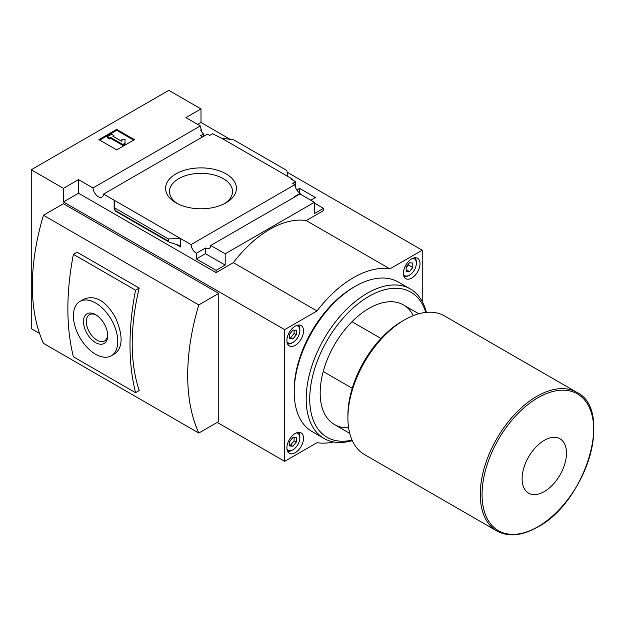 <?xml version="1.0" encoding="UTF-8"?>
<svg xmlns="http://www.w3.org/2000/svg" width="625" height="625" viewBox="0 0 625 625"><rect width="100%" height="100%" fill="white"/><g stroke="black" fill="none" stroke-linecap="round" stroke-linejoin="round"><path stroke-width="0.94" d="M202.562 136.938A7.531 4.352 60 0 1 200.672 135.641L203.562 133.977A7.531 4.352 60 0 1 200.672 129.977L201.336 129.594L201.336 131.242M203.562 133.977L203.562 136.359M201.336 129.594A7.531 4.352 60 0 1 200.359 125.953L185.914 117.617L201.008 108.906L168.828 90.328L31.25 169.758L63.43 188.336L78.516 179.625L92.961 187.961A7.531 4.352 -120 0 0 96.438 195.227A7.531 4.352 -120 0 0 102.031 197.039A7.531 4.352 -120 0 0 103.57 194.086L207.422 134.133L209.664 135.422L212.547 133.758L221.531 138.18L233.695 139.82L286.82 170.492L287.883 176.484L221.531 138.18M296.844 190.016L299.641 188.398L299.641 192.977M299.641 188.398L315.398 197.492L310.742 200.188M295.539 187.469L295.539 181.672L291.656 179.43L292.32 179.047L292.32 179.812M295.539 181.672L292.656 183.336L294.891 184.633A7.531 4.352 60 0 0 300.195 193.328L300.195 194.102M292.32 179.047L287.883 176.484M314.398 203.07L323.5 208.32L323.5 210.625L306.242 220.586A95.719 55.258 120 0 0 233.352 262.672L216.094 272.633L216.094 270.328L225.195 265.078L225.195 253.805L314.398 202.297L314.398 213.57L323.5 208.32M226.055 173.875A35.422 20.453 180 0 1 226.055 202.797A35.422 20.453 180 0 1 175.961 202.797A35.422 20.453 180 0 1 175.961 173.875A35.422 20.453 180 0 1 226.055 173.875M103.57 194.086L191.039 244.586L294.891 184.633M287.125 172.203L422.242 250.211L389.898 268.891L306.242 220.586M201.008 108.906L201.008 122.484L230.219 139.352M201.008 122.484L197.68 124.406M295.094 196.766A7.531 4.352 60 0 1 294.648 196.531L300.195 193.328M191.039 244.586A7.531 4.352 -120 0 0 196.344 253.289L205.445 248.039A7.531 4.352 -120 0 0 209.211 248.406A7.531 4.352 -120 0 0 210.75 245.461L299.961 193.961L314.398 202.297M92.961 187.961L200.359 125.953M381 338.477L351.984 321.727M31.25 169.758L31.25 328.625L39.523 333.398M217.203 422.406L284.664 461.352L317.008 442.68A95.719 55.258 120 0 0 333.641 441.953M218.758 293.391L198.789 304.922A203.984 117.773 120 0 0 198.789 433.039L218.758 421.508L218.758 293.391L63.43 203.711L43.453 215.242L198.789 304.922M43.453 215.242A203.984 117.773 120 0 0 43.453 343.359L198.789 433.039M422.242 301.508L422.242 250.211M63.43 188.336L63.43 201.914L284.664 329.648L284.664 461.352M210.75 245.461L225.195 253.805M216.094 270.328L196.344 258.93L196.344 253.289M169.031 242.07L168.32 241.125L168.32 238.906L180.484 238.492L180.484 246.945L179.344 245.438L169.031 242.07L115.133 210.953L114.133 200.188L114.133 208.641L114.234 207.852L115.133 210.953M78.516 179.625L78.516 193.203L63.43 201.914M216.094 272.633L78.516 193.203M168.32 238.906L115.195 208.227M116.68 129.398L134.438 139.648L116.68 149.898L98.93 139.648L116.68 129.398L116.68 130.297L99.711 140.102M139.211 288.07A203.984 117.773 120 0 0 139.211 390.562L135.547 392.68L73.414 356.805A254.977 147.211 120 0 1 73.414 254.312L77.078 252.195L139.211 288.07L135.547 290.188L73.414 254.312M133.656 140.102L116.68 130.297M110.578 137.406L109.469 138.047L107.25 136.766L111.688 134.203L113.906 135.484L112.797 136.125L121.867 141.359L121.867 139.547L125.008 139.547L125.008 144.07L122.789 145.352L122.789 144.453L110.578 137.406L110.578 138.305L122.789 145.352M125.008 143.172L122.789 144.453M109.469 138.047L109.469 138.945L110.578 138.305M107.25 136.766L107.25 137.664L109.469 138.945M113.906 135.484L113.578 136.578M121.867 140.445L121.867 141.359M389.898 268.891A95.719 55.258 120 0 0 317.008 310.969L284.664 329.648M317.008 310.969L233.352 262.672M205.445 248.039L205.445 253.672L196.344 258.93M225.195 265.078L205.445 253.672M79.914 301.445L83.922 299.125C95.266 294.734 105.727 300.766 115.289 317.219C123.023 334.781 123.023 346.867 115.305 353.484L111.297 355.797A31.383 18.117 -120 0 0 111.297 319.562A31.383 18.117 -120 0 0 79.914 301.445A31.383 18.117 -120 0 0 75.102 326.594A31.383 18.117 -120 0 0 95.602 354.242A31.383 18.117 -120 0 0 111.297 355.797M135.547 290.188A254.977 147.211 120 0 0 135.547 392.68M107.703 335.609A17.117 9.883 -120 0 0 95.602 314.648A17.117 9.883 -120 0 0 83.5 321.633A17.117 9.883 -120 0 0 95.602 342.602A17.117 9.883 -120 0 0 107.703 335.609M96.328 315.094A15.125 8.734 -120 0 0 89.617 314.617A15.125 8.734 -120 0 0 89.445 332.172A15.125 8.734 -120 0 0 104.742 340.805A15.125 8.734 -120 0 0 107.688 334.758M295.203 326.125A11.766 6.797 120 0 0 287.516 336.492A11.766 6.797 120 0 0 289.32 345.922A11.766 6.797 120 0 0 301.086 339.133A11.766 6.797 120 0 0 301.086 325.539A11.766 6.797 120 0 0 295.203 326.125M295.203 433.484A11.766 6.797 120 0 0 287.516 443.852A11.766 6.797 120 0 0 289.32 453.289A11.766 6.797 120 0 0 301.086 446.492A11.766 6.797 120 0 0 301.086 432.898A11.766 6.797 120 0 0 295.203 433.484M411.703 258.859A11.766 6.797 120 0 0 404.016 269.234A11.766 6.797 120 0 0 405.82 278.664A11.766 6.797 120 0 0 417.586 271.867A11.766 6.797 120 0 0 417.586 258.281A11.766 6.797 120 0 0 411.703 258.859M544.289 491.586A31.383 18.117 -60 0 1 525.078 464.242A31.383 18.117 -60 0 1 563.508 442.055A31.383 18.117 -60 0 1 544.289 491.586M496.844 530.969L364.484 454.555A80.023 46.203 -60 0 1 347.906 417.922A80.023 46.203 -60 0 1 404.492 319.906A80.023 46.203 -60 0 1 444.508 315.945L576.867 392.367A80.023 46.203 -60 0 0 496.844 438.57A80.023 46.203 -60 0 0 496.844 530.969C508.43 537.188 522.031 535.891 537.641 527.086C585.852 502.055 613.703 409.875 576.867 392.367M347.906 417.922L347.906 415.359A76.883 44.391 -60 0 1 402.273 321.188L404.492 319.906M352.242 388.289L323.227 371.539M403.453 274.492A9.727 5.617 120 0 0 409.484 275.133A9.727 5.617 120 0 0 416.367 263.219A9.727 5.617 120 0 0 412.797 258.312M412.812 267.484L412.812 263.047L409.484 262.75L406.156 266.891L406.156 271.328L409.484 271.625L412.812 267.484L408.375 264.922L408.375 264.133M404.008 276.562A10.984 6.344 120 0 0 408.602 275.648L409.484 275.133M416.367 263.219L416.367 262.195A10.984 6.344 120 0 0 414.859 257.758M286.953 341.75A9.727 5.617 120 0 0 292.984 342.391A9.727 5.617 120 0 0 299.867 330.477A9.727 5.617 120 0 0 296.297 325.578M296.312 334.75L296.312 330.312L292.984 330.016L289.656 334.156L289.656 338.594L292.984 338.891L296.312 334.75L294.094 333.469L294.094 330.109M287.508 343.82A10.984 6.344 120 0 0 292.102 342.906L292.984 342.391M299.867 330.477L299.867 329.453A10.984 6.344 120 0 0 298.359 325.016M286.953 449.117A9.727 5.617 120 0 0 292.984 449.758A9.727 5.617 120 0 0 299.867 437.844A9.727 5.617 120 0 0 296.297 432.938M296.312 442.109L296.312 437.672L292.984 437.375L289.656 441.516L289.656 445.953L292.984 446.25L296.312 442.109L294.094 440.828L294.094 437.477M287.508 451.188A10.984 6.344 120 0 0 292.102 450.266L292.984 449.758M299.867 437.844L299.867 436.812A10.984 6.344 120 0 0 298.359 432.383M406.156 269.703L409.484 271.625M406.156 267.688L408.375 264.922M289.656 444.867L292.984 446.25M290.766 444.969L294.094 440.828M289.656 337.508L292.984 338.891M290.766 337.609L294.094 333.469M177.422 203.594A31.516 18.195 180 0 1 169.5 191.93A31.516 18.195 180 0 1 188.625 174.789A31.516 18.195 180 0 1 223.289 178.656A31.516 18.195 180 0 1 232.516 191.93A31.516 18.195 180 0 1 224.594 203.594M352.312 440.656A86.297 49.828 -60 0 1 324.062 438.461L312.078 431.547A86.297 49.828 -60 0 1 294.203 392.039L294.203 389.992A83.789 48.375 -60 0 1 353.453 287.367L355.227 286.344A86.297 49.828 -60 0 1 398.383 282.07L410.359 288.984A86.297 49.828 -60 0 1 426.391 312.359M294.203 392.039A86.297 49.828 -60 0 1 355.227 286.344M324.062 438.461A86.297 49.828 -60 0 1 324.062 338.812A86.297 49.828 -60 0 1 410.359 288.984M352.062 440.086A83.789 48.375 -60 0 1 327.094 340.562A83.789 48.375 -60 0 1 425.766 312.422M348.602 427.742A69.039 39.859 -60 0 1 320.172 392.938A69.039 39.859 -60 0 1 368.984 308.383A69.039 39.859 -60 0 1 413.352 315.602M180.484 246.945L175.734 244.211M114.547 208.883L114.133 208.641M168.32 241.125L115.195 210.453M537.898 526.758A78.984 45.602 -60 0 1 489.531 457.953A78.984 45.602 -60 0 1 586.266 402.102A78.984 45.602 -60 0 1 537.898 526.758M418.781 313.781L403.508 304.961M349.742 433.359L334.469 424.539"/></g></svg>
